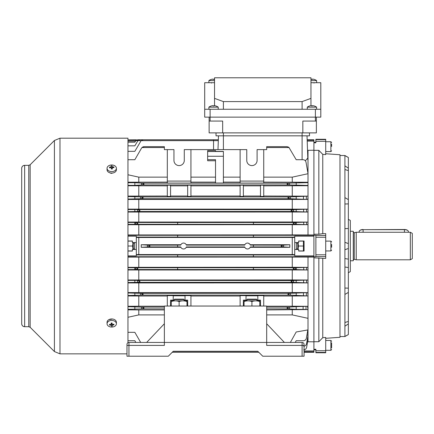 <?xml version="1.0" encoding="UTF-8"?>
<svg xmlns="http://www.w3.org/2000/svg" width="434" height="434" viewBox="0 0 434 434"><rect width="100%" height="100%" fill="white"/><g stroke="black" fill="none" stroke-linecap="round" stroke-linejoin="round"><path stroke-width="0.65" d="M302.834 132.88L316.37 132.88L316.37 121.07L302.834 121.07L302.834 132.88L209.128 132.88L209.128 117.137M222.664 132.88L222.664 121.07L209.128 121.07M316.37 117.137L316.37 121.07M309.485 135.831L309.485 132.88L309.485 135.831L216.018 135.831L216.018 132.88M174.202 299.547L174.593 299.156L183.647 299.156L184.038 299.547L174.202 299.547L174.202 300.632M325.717 139.634L315.881 139.634L315.881 139.276L325.717 139.276L325.717 154.585L322.766 154.368L318.833 150.332L313.912 150.332L313.912 235.271L315.881 235.271L315.881 256.776L313.912 256.776L313.912 341.721L318.833 341.721L322.766 337.679L325.717 337.468L325.717 350.726L315.881 350.726L315.881 352.777L325.717 352.777L325.717 350.726M325.717 153.744L339.985 154.743L339.985 337.305L325.717 338.303M322.766 154.368L322.766 233.655L325.717 233.622L325.717 235.478L315.881 235.478M339.985 155.508L344.905 155.508L344.905 336.54L339.985 336.54M348.35 219.306L350.314 220.445L350.314 271.603L348.35 272.742M315.881 350.726L315.881 349.267L313.912 349.267L313.912 257.829L325.717 258.425L325.717 235.478M344.905 258.55L348.35 259.141L348.35 334.576L344.905 336.54M344.905 155.508L348.35 157.477L348.35 259.141M348.35 228.517L344.905 228.631M318.833 150.332L318.833 234.219L313.912 234.219L313.912 142.786L315.881 142.786L315.881 139.634M318.833 234.219L322.766 233.655M318.833 257.829L318.833 341.721M322.766 258.398L322.766 337.679M348.35 157.509L344.905 155.584M348.35 170.6L344.905 169.542M348.35 168.137L344.905 165.853M348.35 203.899L344.905 203.996M348.35 199.635L344.905 197.611M348.35 248.487L344.905 249.713M348.35 243.566L344.905 242.335M348.35 292.413L344.905 294.442M344.905 267.024L348.35 267.545M348.35 288.154L344.905 288.051M348.35 323.91L344.905 326.194M348.35 321.453L344.905 322.505M348.35 334.538L344.905 336.464M307.272 109.265L307.272 107.16L316.619 107.16A7.872 7.872 0 0 0 314.167 105.945L314.167 105.945A7.855 7.855 0 0 0 312.426 105.652L312.426 105.961A7.649 6.624 0 0 0 311.46 105.961A7.649 6.624 0 0 1 312.426 105.961M307.272 107.16A7.872 7.872 0 0 1 309.719 105.945L309.719 105.945A7.855 7.855 0 0 1 311.46 105.652L311.46 105.961M134.6 243.073L134.6 248.975L134.6 243.073L133.271 243.073M296.449 248.975L296.449 243.073L296.449 248.975L297.778 248.975M331.619 244.429L331.619 247.261M259.798 300.843L244.054 300.843M244.054 306.041L244.054 301.543C244.054 300.621 244.054 300.621 244.054 301.543C244.054 300.621 244.054 300.621 244.054 301.543C246.675 300.621 249.295 300.621 251.926 301.543C254.557 300.621 257.183 300.621 259.798 301.543C259.798 300.621 259.798 300.621 259.798 301.543C259.798 300.621 259.798 300.621 259.798 301.543L259.798 306.041M251.926 306.041L251.926 301.543M331.619 342.838L331.619 347.954M208.884 82.699L208.884 80.599L214.542 80.599M208.884 80.599A7.872 7.872 0 0 1 211.331 79.379L211.331 79.379M214.038 79.395A7.649 6.624 0 0 0 213.072 79.395A7.649 6.624 0 0 1 214.038 79.395L214.038 79.091A7.855 7.855 0 0 1 214.542 79.134M211.336 79.395A7.855 7.855 0 0 1 213.072 79.091L213.072 79.395M133.271 249.469L133.271 242.579M132.983 242.579L132.62 246.024L132.983 249.469M127.959 250.944L132.386 250.944M127.959 246.024L132.62 246.024M127.959 241.103L132.386 241.103M113.041 172.944L111.234 173.399L108.625 172.249M21.7 168.3L21.7 323.753A2.951 2.951 180 0 0 24.651 326.704L24.651 165.349C22.861 165.522 21.874 166.504 21.7 168.3L21.7 168.3A2.951 2.951 0 0 1 24.651 165.349L28.758 165.349L30.147 164.768L54.418 140.497L59.984 138.191L127.959 138.191L127.959 342.708M21.7 323.753L21.7 323.753C21.874 325.543 22.861 326.525 24.651 326.704L28.758 326.704L30.147 327.279L54.418 351.551L59.984 353.856L126.978 353.856M108.863 319.663L112.58 319.028M186.994 300.843L171.251 300.843M171.251 306.041L171.251 301.543C171.251 300.621 171.251 300.621 171.251 301.543C171.251 300.621 171.251 300.621 171.251 301.543C173.866 300.621 176.492 300.621 179.123 301.543C181.754 300.621 184.374 300.621 186.994 301.543C186.994 300.621 186.994 300.621 186.994 301.543C186.994 300.621 186.994 300.621 186.994 301.543L186.994 306.041M179.123 306.041L179.123 301.543M302.107 356.216L302.107 345.399L304.071 345.399L304.071 344.412L304.071 356.216L262.749 356.216L257.812 351.28L173.237 351.28L168.3 356.216L126.978 356.216L126.978 344.412L126.978 345.399L128.941 345.399L128.941 356.216M266.688 342.442L164.361 342.442L164.361 345.399L128.941 345.399L128.941 342.442L164.361 342.442L164.361 306.041L266.688 306.041L266.688 342.442L302.107 342.442L266.688 342.442L266.688 345.399L302.107 345.399L302.107 342.442A1.969 1.969 0 0 1 304.071 344.412A1.969 1.969 0 0 0 302.107 342.442M278.492 342.442L290.297 342.442M266.688 323.753L284.395 342.442M146.654 342.442L164.361 323.753M126.978 344.412A1.969 1.969 0 0 1 128.941 342.442A1.969 1.969 0 0 0 126.978 344.412M208.884 109.265L208.884 107.16L218.231 107.16A7.872 7.872 0 0 0 215.779 105.945L215.779 105.945A7.855 7.855 0 0 0 214.038 105.652L214.038 105.961A7.649 6.624 0 0 0 213.072 105.961A7.649 6.624 0 0 1 214.038 105.961M208.884 107.16A7.872 7.872 0 0 1 211.331 105.945L211.331 105.945A7.855 7.855 0 0 1 213.072 105.652L213.072 105.961M331.619 144.093L331.619 146.448M298.663 250.944L303.42 250.944L303.74 249.734M298.663 241.103L303.42 241.103L303.42 250.944M298.066 249.469L298.429 246.024L298.066 242.579M298.429 246.024L303.42 246.024M297.778 249.469L297.778 242.579M315.388 121.07L315.388 109.265L320.802 109.265L320.802 117.137L204.702 117.137L204.702 82.699L214.542 82.699M310.961 105.701L310.961 98.372L302.107 101.594L223.396 101.594L214.542 98.372L214.542 105.701M310.961 98.372L310.961 77.784L214.542 77.784L214.542 98.372M302.107 101.594L302.107 109.265M223.396 101.594L223.396 109.265M204.702 109.265L210.11 109.265L210.11 121.07M315.388 109.265L210.11 109.265M310.961 82.699L320.802 82.699L320.802 109.265M310.961 80.599L316.619 80.599A7.872 7.872 0 0 0 314.167 79.379L314.167 79.379M312.426 79.395A7.649 6.624 0 0 0 311.46 79.395A7.649 6.624 0 0 1 312.426 79.395L312.426 79.091A7.855 7.855 0 0 1 314.162 79.395M310.961 79.134A7.855 7.855 0 0 1 311.46 79.091L311.46 79.395M116.399 323.759L116.399 322.272A4.671 3.304 180 0 0 111.435 318.974A4.671 3.304 180 0 0 107.052 322.272L107.052 323.759A4.671 3.304 180 0 0 107.062 323.965A4.671 3.304 180 0 0 112.015 327.057A4.671 3.304 180 0 0 116.399 323.759A4.671 3.304 180 0 0 116.388 323.558A4.671 3.304 180 0 0 111.435 320.46A4.671 3.304 180 0 0 107.052 323.759M113.968 324.854A7.649 2.414 -114.4 0 0 113.947 324.524A7.649 2.414 -114.4 0 0 113.909 324.176A7.855 5.544 175 0 1 112.178 324.464A7.855 0.342 -92.5 0 1 112.07 323.026A7.649 1.969 176.8 0 1 111.109 323.07A7.855 0.342 87.5 0 0 111.212 324.507A7.855 5.544 175 0 1 109.482 324.366A7.649 2.995 110.1 0 0 109.504 324.719A7.649 2.995 110.1 0 0 109.542 325.05A7.855 5.544 -5 0 0 111.272 325.191A7.855 0.342 87.5 0 0 111.381 326.2A7.649 7.383 -11.7 0 0 112.341 326.156A7.855 0.342 -92.5 0 1 112.238 325.147A7.855 5.544 -5 0 0 113.968 324.854L113.475 324.274M112.129 323.905L111.31 323.938L111.272 323.542L111.272 325.191M110.019 324.442L109.542 325.05M111.212 323.064L111.212 324.507M112.238 324.458L112.238 325.147M111.31 323.938L111.381 326.2M359.173 232.25L359.173 231.468A3.933 1.785 180 0 1 359.721 230.562A3.933 1.785 180 0 1 363.106 229.684L404.428 229.51A3.543 1.606 0 0 1 407.477 230.302L407.814 230.562A3.933 1.785 180 0 0 404.428 229.684L363.106 229.684L363.106 232.25M408.367 232.25L408.367 231.468A3.933 1.785 180 0 0 407.814 230.562M359.721 230.562L360.057 230.302A3.543 1.606 0 0 1 363.106 229.51M107.052 168.289L107.052 169.775A4.671 3.304 -0 0 0 112.015 173.074A4.671 3.304 -0 0 0 116.399 169.775L116.399 168.289A4.671 3.304 -0 0 0 116.388 168.083A4.671 3.304 -0 0 0 111.435 164.991A4.671 3.304 -0 0 0 107.052 168.289A4.671 3.304 -0 0 0 107.062 168.49A4.671 3.304 -0 0 0 112.015 171.587A4.671 3.304 -0 0 0 116.399 168.289M113.968 167.681A7.649 2.995 -69.9 0 0 113.947 167.329A7.649 2.995 -69.9 0 0 113.909 166.998A7.855 5.544 175 0 0 112.178 166.862A7.855 0.342 -92.5 0 0 112.07 165.853A7.649 7.383 168.3 0 0 111.109 165.891A7.855 0.342 87.5 0 1 111.212 166.9A7.855 5.544 175 0 0 109.482 167.193A7.649 2.414 65.6 0 0 109.504 167.524A7.649 2.414 65.6 0 0 109.542 167.877A7.855 5.544 -5 0 1 111.272 167.584A7.855 0.342 87.5 0 1 111.381 169.021A7.649 1.969 -3.2 0 1 112.341 168.983A7.855 0.342 -92.5 0 0 112.238 167.54A7.855 5.544 -5 0 1 113.968 167.681M109.976 167.774L109.482 167.193M111.212 167.589L111.212 166.9M111.316 168.148L112.14 168.11L112.07 165.853M112.14 168.11L112.178 166.862M113.431 167.605L113.909 166.998M112.238 168.983L112.238 167.54M412.3 233.383L412.3 258.664L410.331 259.798L410.331 232.25L412.3 233.383M353.265 260.037L354.263 259.277L354.263 232.776L356.216 232.25L356.216 259.798L410.331 259.798M350.314 231.268L353.265 231.268L353.265 260.785L350.314 260.785M247.006 299.547L247.402 299.156L256.456 299.156L256.847 299.547L247.006 299.547L247.006 300.632M127.959 251.042L132.386 251.042L132.386 249.469L136.319 249.469L136.319 255.865L127.959 255.865M127.959 199.461L307.749 199.434L289.928 198.701L287.818 197.812L289.928 196.927L141.121 196.927L127.959 196.559M289.928 198.701L141.121 198.701L143.225 197.812L141.121 196.927M127.959 212.047L307.858 212.02L293.096 211.488L290.992 210.604L293.096 209.72L127.959 209.541M293.096 211.488L137.952 211.488L140.057 210.604L137.952 209.72M127.959 257.096L308.01 257.069L308.01 295.917L289.928 295.12L287.818 294.236L289.928 293.351L141.121 293.351L127.959 292.977M289.928 295.12L141.121 295.12L143.225 294.236L141.121 293.351M127.959 282.93L308.01 282.897L293.096 282.328L290.992 281.444L293.096 280.559L127.959 280.375M293.096 282.328L137.952 282.328L140.057 281.444L137.952 280.559M294.724 237.452L138.782 237.469L138.782 254.579L136.319 254.595M141.983 308.894L164.361 308.894L164.361 307.126L141.983 307.126L144.093 308.01L141.983 308.894L127.959 309.317M289.066 308.894L286.955 308.01L289.066 307.126L266.688 307.126L266.688 308.894L289.066 308.894L296.2 309.317L296.2 306.697L307.543 306.306L308.01 309.55L266.688 309.93M263.736 185.844L308.01 185.736L308.01 185.437L289.066 184.927L286.955 184.038L289.066 183.153L141.983 183.153L144.093 184.038L141.983 184.927L134.844 185.351L134.844 182.73L127.959 182.73M289.066 184.927L141.983 184.927M256.847 300.138L257.829 300.138L257.829 295.603L263.736 295.603L263.736 306.041M246.024 295.809L257.829 295.809M190.927 306.041L190.927 295.603L185.025 295.603L185.025 300.138L184.038 300.138M173.215 295.809L185.025 295.809M250.158 247.309L289.809 247.309L283.109 246.908L281.004 246.024L283.109 245.139L250.304 245.101A2.951 2.951 0 0 0 244.695 245.101L186.354 245.101A2.951 2.951 0 0 0 180.745 245.101L177.647 245.101L177.647 246.908L147.94 246.908L141.24 247.309L141.24 244.743L180.891 244.738M141.24 244.743L147.94 245.139L150.045 246.024L147.94 246.908M283.109 246.908L253.402 246.908L253.402 245.139M177.647 222.512L253.402 222.474L253.402 224.318L177.647 224.318L177.647 222.512L127.959 222.458M177.647 224.28L135.847 224.28L137.958 223.396L135.847 222.512M127.959 224.703L307.918 224.676L295.201 224.28L293.091 223.396L295.201 222.512L253.402 222.512M295.201 224.28L253.402 224.28M127.959 269.986L308.01 269.959L295.201 269.541L293.091 268.651L295.201 267.767L177.647 267.729L177.647 269.541L135.847 269.541L137.958 268.651L135.847 267.767L127.959 267.713M295.201 269.541L253.402 269.541L253.402 267.767M294.724 254.98L177.647 254.953L177.647 256.749L127.959 256.749M294.724 249.469L298.663 249.469L298.663 251.042L304.071 251.042L304.071 241.006L298.663 241.006L298.663 242.579L294.724 242.579L294.724 255.865L313.912 255.865L313.912 235.299L253.402 235.299L253.402 237.094L177.647 237.094L177.647 235.299L127.959 235.299M308.01 257.069L313.912 257.069L313.912 256.749L253.402 256.749L253.402 254.98M313.912 256.749L313.912 255.865M177.647 237.072L136.319 237.072M294.724 237.072L253.402 237.072M167.312 183.083L167.312 181.087L190.927 181.087L190.927 183.083L167.312 183.083M240.121 183.083L240.121 181.087L263.736 181.087L263.736 183.083L240.121 183.083M260.487 196.445L260.487 185.172L263.736 185.172L263.736 196.445L260.487 196.445M243.365 185.172L243.365 196.445L240.121 196.445L240.121 185.172L243.365 185.172M170.562 185.172L170.562 196.445L167.312 196.445L167.312 185.172L170.562 185.172M187.678 196.445L187.678 185.172L190.927 185.172L190.927 196.445L187.678 196.445M187.678 185.844L170.562 185.844M187.678 196.027L170.562 196.027M260.487 185.844L243.365 185.844M260.487 196.027L243.365 196.027M289.928 196.927L308.01 196.146L263.736 196.027M240.121 196.027L190.927 196.027M167.312 196.027L127.959 196.097M308.01 185.736L308.01 209.15L127.959 209.123M307.532 150.316L313.912 150.24L313.912 141.11L307.207 141.11L307.18 140.22L313.912 140.22L313.912 139.764L307.163 139.764L307.022 135.831L307.798 158.036L305.362 160.77M313.912 141.11L313.912 140.22M177.647 245.139L147.94 245.139M253.402 246.908L250.304 246.946A2.951 2.951 0 0 1 244.695 246.946L186.354 246.946A2.951 2.951 0 0 1 180.745 246.946L177.647 246.908M244.841 247.309L186.208 247.309M244.841 244.738L186.208 244.738M138.782 237.469L136.319 237.452M292.266 237.469L292.266 254.579L294.724 254.595M292.266 254.579L138.782 254.579M177.647 254.98L136.319 254.98M294.724 242.579L294.724 236.188L313.912 236.188M136.319 249.469L136.319 236.188L127.959 236.188M295.201 267.767L307.918 267.371L308.01 269.612M292.266 257.156L292.266 267.284L307.918 267.371M292.266 267.284L127.959 267.344M177.647 267.767L135.847 267.767M177.647 269.541L253.402 269.541M127.959 269.595L135.847 269.541M295.201 222.512L308.01 222.094L292.266 222.002L127.959 222.062M127.959 224.335L135.847 224.28M253.402 235.299L177.647 235.299M313.912 235.299L313.912 234.984L292.266 234.897L127.959 234.957M177.647 256.749L253.402 256.749M180.891 247.309L141.24 247.309M283.109 245.139L289.809 244.743L250.158 244.738L249.951 244.385M289.809 244.738L289.809 247.304M240.121 181.087L240.121 149.605L190.927 149.605L190.927 181.087M240.121 177.143L223.396 177.143M215.524 177.143L190.927 177.143M215.524 151.406L223.396 151.406L223.396 156.267L207.653 156.267L207.653 150.587L215.524 150.587L215.524 151.406L215.524 150.587M207.653 156.267L207.653 160.759L215.524 160.759M167.312 306.041L167.312 295.603L173.215 295.603L173.215 300.138L174.202 300.138M240.121 306.041L240.121 295.603L246.024 295.603L246.024 300.138L247.006 300.138M246.024 300.138L243.365 300.138L243.365 306.041M173.215 300.138L170.562 300.138L170.562 306.041M289.066 307.126L296.2 306.697M308.01 309.55L308.01 295.917L292.266 296.021L292.266 306.203L307.543 306.306M292.266 306.203L266.688 306.203M292.266 296.021L263.736 296.021M240.121 296.021L190.927 296.021M164.361 309.93L138.782 309.93L138.782 314.905L164.361 314.905M127.959 309.843L138.782 309.93M187.678 306.041L187.678 300.138L185.025 300.138M292.266 309.93L292.266 314.905L266.688 314.905M308.01 309.8L306.008 309.404L296.2 309.317M260.487 306.041L260.487 300.138L257.829 300.138M135.842 342.442L134.844 340.717L127.959 340.717M257.932 351.399L173.117 351.399M295.207 342.442L296.2 340.717L303.453 340.717C304.999 340.598 305.97 339.784 306.355 338.276L307.831 329.932M127.959 317.27L138.782 314.905M140.687 342.442L134.844 332.33L127.959 332.33M290.362 342.442L296.2 331.983L308.01 329.905L308.01 318.334L292.266 314.905M127.959 185.351L134.844 185.351M167.312 185.844L127.959 185.768M240.121 185.844L190.927 185.844M167.312 182.123L127.959 182.204M134.844 182.73L141.983 183.153M289.066 183.153L308.01 182.643L308.01 182.242L263.736 182.123M240.121 182.123L223.396 182.123M215.524 182.123L190.927 182.123M223.396 156.267L223.396 183.05L215.524 183.05L215.524 159.663L207.653 159.663M263.736 181.087L263.736 149.605L266.688 149.605L266.688 147.538L289.066 147.538L286.955 146.654L288.583 147.142M190.927 149.605L184.287 149.605L184.287 160.428A5.165 5.165 0 0 1 179.123 165.593A5.165 5.165 0 0 1 173.953 160.428L173.953 149.605L167.312 149.605L167.312 181.087M292.266 185.844L292.266 196.027M138.782 185.844L138.782 196.027M167.312 177.143L138.782 177.143L138.782 182.123M308.01 150.24L308.01 173.714L292.266 177.143L292.266 182.123M292.266 177.143L263.736 177.143M240.121 149.605L246.762 149.605L246.762 160.428A5.165 5.165 0 0 0 251.926 165.593A5.165 5.165 0 0 0 257.091 160.428L257.091 149.605L263.736 149.605M167.312 149.605L164.361 149.605L164.361 146.654L144.093 146.654L141.983 147.538L141.538 148.13L134.844 159.717L127.959 159.717M142.135 147.397L142.471 147.137M142.998 146.866L144.093 146.654M164.361 147.538L141.983 147.538M127.959 174.777L138.782 177.143M308.01 173.492L306.008 162.159C305.623 160.651 304.652 159.837 303.106 159.717L296.2 159.717L288.914 147.397M304.071 352.283L313.912 352.283L313.912 341.808L307.614 341.748M304.071 351.828L313.912 351.828M308.01 309.811L308.01 318.334M308.01 329.905L308.01 335.113L306.946 334.934M303.626 346.207C305.173 346.088 306.144 345.274 306.529 343.766L308.01 335.384L308.01 339.426L307.315 339.312M303.713 349.847C305.259 349.723 306.23 348.914 306.616 347.406L308.01 339.513L308.01 341.808M313.912 350.943L304.071 350.943M308.01 173.714L308.01 182.242M293.096 209.72L308.01 209.161L308.01 234.984M135.484 141.11L127.959 141.11M137.29 139.84L136.379 140.22L127.959 140.22M293.096 280.559L307.858 280.028L308.01 282.241M292.266 270.046L292.266 279.941L307.858 280.028M292.266 279.941L127.959 280.001M127.959 282.512L137.952 282.328M289.928 293.351L307.749 292.614L308.01 295.288M292.266 282.995L292.266 292.521L307.749 292.614M292.266 292.521L127.959 292.587M127.959 295.494L141.121 295.12M127.959 295.95L138.782 296.021L138.782 306.203L127.959 306.279M167.312 296.021L138.782 296.021M164.361 306.203L138.782 306.203M141.983 307.126L127.959 306.697M138.782 282.995L138.782 292.521M138.782 270.046L138.782 279.941M138.782 257.156L138.782 267.284M249.696 244.054L248.319 243.186M308.01 335.384L308.01 335.113M127.959 211.673L137.952 211.488M127.959 199.07L141.121 198.701M296.2 185.351L296.2 182.73M308.01 182.643L308.01 185.437M292.266 199.526L292.266 209.058M308.01 196.765L307.749 199.434M138.782 199.526L138.782 209.058M292.266 212.112L292.266 222.002M308.01 209.806L307.858 212.02M138.782 212.112L138.782 222.002M292.266 224.763L292.266 234.897M308.01 222.436L307.918 224.676M138.782 224.763L138.782 234.897M127.959 139.884L136.319 139.824L136.379 140.22L137.958 139.764L135.847 140.649L137.958 139.764L218.34 139.764L137.958 139.764M218.307 140.649L135.847 140.649L134.844 142.206L127.959 142.206M127.959 145.84L134.844 145.84L137.952 140.649L140.057 139.764L137.952 140.649M213.555 149.605L213.555 139.764L143.225 139.764L141.121 140.649L143.225 139.764M127.959 151.33L134.844 151.33L141.121 140.649M286.955 146.654L266.688 146.654L266.688 147.538M308.01 151.309L307.57 151.379M296.2 196.559L296.2 199.07M296.2 209.541L296.2 211.673M296.2 222.458L296.2 224.335M134.844 196.559L134.844 199.07M134.844 209.541L134.844 211.673M134.844 222.458L134.844 224.335M296.2 295.494L296.2 292.977M296.2 282.512L296.2 280.375M296.2 269.595L296.2 267.713M134.844 306.697L134.844 309.317M134.844 295.494L134.844 292.977M134.844 282.512L134.844 280.375M134.844 269.595L134.844 267.713M136.319 242.579L132.386 242.579L132.386 241.006L127.959 241.006M307.869 159.989L307.652 153.81L308.01 153.81M217.993 149.605L218.476 135.831L218.34 139.764L140.057 139.764M302.107 159.717L302.107 132.88M223.396 149.605L223.396 132.88M325.717 254.785L315.881 254.785M325.717 141.321L315.881 141.321M325.717 256.57L315.881 256.57M325.717 237.262L315.881 237.262M325.717 352.413L315.881 352.413M325.717 250.944L330.882 250.944L330.882 241.103L331.619 241.841M325.717 350.314L330.882 350.314L330.882 340.478L331.619 341.216M28.758 165.349L28.758 326.704M30.147 164.768L30.147 327.279M54.418 140.497L54.418 351.551M59.984 138.191L59.984 353.856M325.717 151.574L330.882 151.574L330.882 141.734L331.619 142.471M404.428 232.25L404.428 229.51M303.453 199.07L303.453 196.559M303.626 211.673L303.626 209.541M303.713 224.335L303.713 222.458M306.355 196.472L306.355 199.157M306.529 209.454L306.529 211.759M306.616 222.371L306.616 224.421M289.511 184.944L289.511 183.132M141.538 184.944L141.538 183.132M290.379 198.723L290.379 196.906M293.547 211.51L293.547 209.698M295.646 224.302L295.646 222.49M140.67 198.723L140.67 196.906M137.502 211.51L137.502 209.698M135.403 224.302L135.403 222.49M303.453 295.494L303.453 292.977M303.626 282.512L303.626 280.375M303.713 269.595L303.713 267.713M303.106 309.317L303.106 306.697M306.008 306.61L306.008 309.404M306.355 292.89L306.355 295.576M306.529 280.293L306.529 282.594M306.616 267.626L306.616 269.677M289.511 307.104L289.511 308.916M141.538 307.104L141.538 308.916M290.379 293.33L290.379 295.142M293.547 280.538L293.547 282.35M295.646 267.745L295.646 269.557M140.67 293.33L140.67 295.142M137.502 280.538L137.502 282.35M135.403 267.745L135.403 269.557M283.559 245.118L283.559 246.93M147.489 245.118L147.489 246.93M207.653 151.526L223.396 151.526M184.038 299.547L184.038 300.632M315.881 349.826L313.912 349.826M315.881 142.227L313.912 142.227M316.619 109.265L316.619 107.16M134.6 248.975L133.271 248.975M296.449 243.073L297.778 243.073M325.717 241.103L330.882 241.103M330.882 250.944L331.619 250.206M330.882 350.314L331.619 349.576M325.717 340.478L330.882 340.478M211.488 83.095L211.098 82.699M218.231 109.265L218.231 107.16M325.717 141.734L330.882 141.734M330.882 151.574L331.619 150.837M304.071 250.575L303.86 250.944M304.071 241.472L303.86 241.103M316.619 82.699L316.619 80.599M314.01 83.095L314.406 82.699M354.263 232.776L353.265 232.011M356.216 232.25L410.331 232.25M354.263 259.277L356.216 259.798M256.847 299.547L256.847 300.632M258.816 352.283L172.233 352.283M218.34 139.764L213.555 139.764"/></g></svg>
